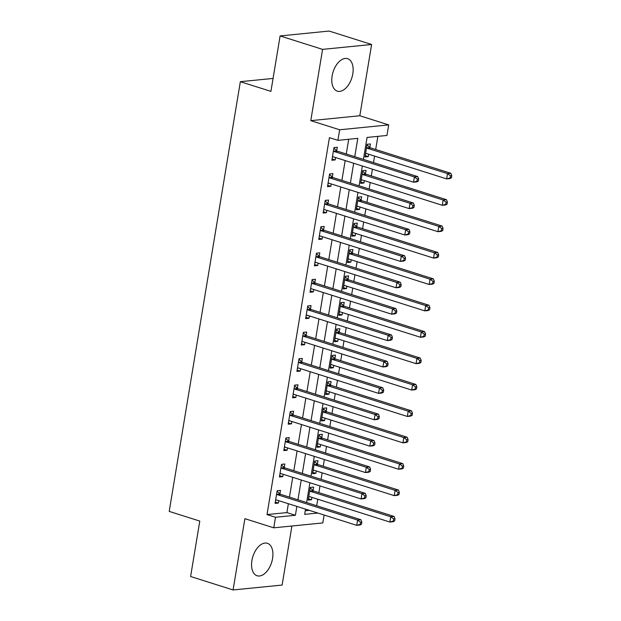 <?xml version="1.0" encoding="UTF-8"?>
<svg xmlns="http://www.w3.org/2000/svg" width="621" height="621" viewBox="0 0 621 621"><rect width="100%" height="100%" fill="white"/><g stroke="black" fill="none" stroke-linecap="round" stroke-linejoin="round"><path stroke-width="0.93" d="M272.572 558.496A17.031 9.835 107.6 0 0 267.372 543.29A17.031 9.835 107.6 0 0 251.901 560.553A17.031 9.835 107.6 0 0 257.102 575.76A17.031 9.835 107.6 0 0 272.572 558.496M352.798 73.883A17.031 9.835 107.6 0 0 347.597 58.677A17.031 9.835 107.6 0 0 332.126 75.941A17.031 9.835 107.6 0 0 337.327 91.147A17.031 9.835 107.6 0 0 352.798 73.883M324.115 515.019L322.804 522.929L273.768 527.819L275.514 517.262L295.394 515.283L296.861 506.402M273.069 78.432L240.343 81.693L169.207 511.401L199.783 521.081L190.608 576.513L233.085 589.95L282.12 585.06L291.901 526.01M240.343 81.693L270.927 91.372L280.102 35.94L329.138 31.05L371.614 44.487L322.578 49.377L310.779 120.645L339.664 129.781L388.699 124.891L386.953 135.456L367.073 137.435L363.432 159.418M310.779 120.645L359.815 115.754L371.614 44.487M359.815 115.754L388.699 124.891M316.71 505.742L317.789 499.23M318.876 492.639L319.986 485.94M321.08 479.35L322.159 472.837M323.246 466.247L324.356 459.54M325.451 452.957L326.53 446.445M327.616 439.854L328.726 433.147M329.821 426.557L330.9 420.044M331.987 413.454L333.097 406.755M334.191 400.165L335.27 393.652M336.357 387.062L337.467 380.355M338.561 373.772L339.633 367.259M340.727 360.669L341.837 353.962M342.924 347.372L344.003 340.859M345.097 334.277L346.207 327.57M347.294 320.979L348.373 314.467M349.468 307.876L350.578 301.169M351.665 294.587L352.744 288.074M353.838 281.484L354.948 274.777M356.035 268.187L357.114 261.674M358.208 255.091L359.318 248.384M360.405 241.794L361.484 235.281M362.579 228.691L363.689 221.984M364.775 215.402L365.854 208.889M366.941 202.299L368.051 195.592M369.146 189.001L370.225 182.489M371.311 175.906L372.421 169.199M373.516 162.609L374.595 156.096M375.682 149.506L377.863 136.356M280.102 35.94L322.578 49.377M305.268 510.765L309.359 510.353M369.844 147.387L370.411 143.948L367.096 144.282L365.001 156.95L368.315 156.616L368.711 154.233M365.474 173.779L366.041 170.348L362.726 170.674L360.63 183.342L363.945 183.016L364.341 180.633M361.104 200.179L361.67 196.741L358.364 197.074L356.26 209.743L359.575 209.409L359.97 207.026M356.733 226.572L357.3 223.133L353.993 223.467L351.89 236.135L355.204 235.801L355.6 233.418M352.363 252.964L352.938 249.533L349.623 249.859L347.519 262.528L350.834 262.202L351.23 259.819M347.993 279.365L348.567 275.926L345.253 276.26L343.157 288.928L346.464 288.594L346.86 286.211M343.623 305.757L344.197 302.318L340.882 302.652L338.787 315.321L342.093 314.987L342.489 312.604M339.26 332.15L339.827 328.719L336.512 329.045L334.416 341.713L337.731 341.387L338.119 339.004M334.89 358.542L335.456 355.111L332.142 355.445L330.046 368.113L333.361 367.779L333.756 365.396M330.519 384.942L331.086 381.504L327.772 381.837L325.676 394.506L328.99 394.172L329.386 391.789M326.149 411.335L326.716 407.904L323.401 408.23L321.305 420.898L324.62 420.572L325.016 418.189M321.779 437.727L322.346 434.296L319.031 434.63L316.935 447.299L320.25 446.965L320.646 444.582M317.409 464.128L317.975 460.689L314.661 461.023L312.565 473.691L315.879 473.357L316.275 470.974M313.038 490.52L313.605 487.089L310.29 487.415L308.195 500.084L311.509 499.758L311.905 497.374M354.762 156.678L357.797 138.359L337.909 140.346L329.417 137.652L267.022 514.576L286.902 512.597L288.369 503.709M289.464 497.126L292.739 477.316M293.834 470.726L297.11 450.924M298.196 444.333L301.48 424.523M302.567 417.941L305.85 398.131M306.937 391.54L310.221 371.738M311.307 365.148L314.591 345.338M315.678 338.755L318.961 318.946M320.048 312.355L323.324 292.553M324.418 285.963L327.694 266.153M328.788 259.57L332.064 239.76M333.159 233.17L336.435 213.368M337.529 206.777L340.805 186.968M341.899 180.385L345.175 160.575M346.27 153.985L348.707 139.267M336.714 150.686L337.281 147.255L333.966 147.588L331.87 160.257L335.185 159.923L335.573 157.54M332.344 177.086L332.91 173.647L329.596 173.981L327.5 186.649L330.814 186.316L331.21 183.932M327.973 203.478L328.54 200.047L325.225 200.373L323.13 213.042L326.444 212.716L326.84 210.333M323.603 229.871L324.17 226.44L320.855 226.774L318.759 239.442L322.074 239.108L322.47 236.725M319.233 256.271L319.799 252.832L316.485 253.166L314.389 265.835L317.704 265.501L318.099 263.118M314.863 282.664L315.429 279.233L312.115 279.559L310.019 292.227L313.333 291.901L313.729 289.518M310.492 309.056L311.059 305.625L307.744 305.959L305.648 318.627L308.963 318.294L309.359 315.91M306.122 335.456L306.689 332.018L303.374 332.351L301.278 345.02L304.593 344.686L304.989 342.303M301.752 361.849L302.318 358.418L299.012 358.744L296.908 371.412L300.222 371.086L300.618 368.703M297.381 388.241L297.948 384.81L294.641 385.144L292.538 397.813L295.852 397.479L296.248 395.096M293.011 414.642L293.586 411.203L290.271 411.537L288.175 424.205L291.482 423.871L291.878 421.488M288.641 441.034L289.215 437.603L285.901 437.929L283.805 450.598L287.112 450.272L287.507 447.881M284.271 467.427L284.845 463.996L281.53 464.329L279.434 476.998L282.749 476.664L283.137 474.281M279.908 493.827L280.475 490.388L277.16 490.722L275.064 503.39L278.379 503.057L278.767 500.673M273.768 527.819L244.884 518.682L233.085 589.95M267.022 514.576L275.514 517.262M337.909 140.346L339.664 129.781M305.532 509.142L304.67 514.359L317.859 513.039M362.338 166.009L359.062 185.811M357.968 192.401L354.692 212.211M353.597 218.794L350.322 238.604M349.235 245.194L345.951 264.996M344.865 271.587L341.581 291.396M340.494 297.979L337.211 317.789M336.124 324.379L332.84 344.181M331.754 350.772L328.47 370.582M327.383 377.164L324.108 396.974M323.013 403.565L319.737 423.367M318.643 429.957L315.367 449.767M314.273 456.35L310.997 476.16M309.902 482.75L306.627 502.552M297.956 499.812L301.232 480.002M302.326 473.419L305.602 453.609M306.696 447.019L309.972 427.217M311.067 420.627L314.342 400.817M315.437 394.234L318.713 374.424M319.807 367.834L323.083 348.032M324.17 341.441L327.453 321.631M328.54 315.049L331.824 295.239M332.91 288.649L336.194 268.846M337.281 262.256L340.564 242.446M341.651 235.864L344.934 216.054M346.021 209.463L349.297 189.661M350.391 183.071L353.667 163.261M286.902 512.597L295.394 515.283M332.088 158.945L335.185 159.923M365.218 155.638L368.315 156.616M308.412 498.779L311.509 499.758M312.782 472.379L315.879 473.357M317.152 445.987L320.25 446.965M321.523 419.594L324.62 420.572M325.893 393.194L328.99 394.172M330.263 366.801L333.361 367.779M334.634 340.409L337.731 341.387M339.004 314.009L342.093 314.987M343.366 287.616L346.464 288.594M347.737 261.224L350.834 262.202M352.107 234.823L355.204 235.801M356.477 208.431L359.575 209.409M360.848 182.038L363.945 183.016M327.717 185.337L330.814 186.316M323.347 211.738L326.444 212.716M318.977 238.13L322.074 239.108M314.606 264.523L317.704 265.501M310.236 290.923L313.333 291.901M305.866 317.315L308.963 318.294M301.495 343.708L304.593 344.686M297.125 370.108L300.222 371.086M292.755 396.501L295.852 397.479M288.385 422.893L291.482 423.871M284.022 449.293L287.112 450.272M279.652 475.686L282.749 476.664M275.282 502.078L278.379 503.057M418.313 181.084L418.663 178.972L417.335 179.104L416.986 181.216L418.313 181.084L416.838 181.868L413.524 182.201L333.33 156.826A2.181 1.731 -95.7 0 0 332.763 156.764A2.181 1.731 -95.7 0 0 332.67 156.779L332.437 156.818M416.986 181.216L413.524 182.201L414.393 176.923L417.708 176.589L337.514 151.221A2.181 1.731 -95.7 0 1 336.908 150.864L333.873 148.163M333.399 151.019L333.593 151.198A2.181 1.731 -95.7 0 0 334.207 151.547L414.393 176.923L417.335 179.104M333.477 156.872L332.398 157.059M418.663 178.972L417.708 176.589M365.567 153.519L365.8 153.472A2.181 1.731 84.3 0 1 365.893 153.465A2.181 1.731 84.3 0 1 366.46 153.527L446.654 178.895L447.531 173.616L450.846 173.29L370.652 147.914A2.181 1.731 84.3 0 1 370.038 147.557L367.003 144.856M365.528 153.752L366.607 153.573M450.473 175.805L450.116 177.916L451.444 177.785L451.793 175.673L450.473 175.805L447.531 173.616L367.337 148.248A2.181 1.731 84.3 0 1 366.732 147.891L366.53 147.713M451.444 177.785L449.969 178.569L446.654 178.895L450.116 177.916M450.846 173.29L451.793 175.673M413.943 207.476L414.292 205.365L412.965 205.497L412.616 207.616L413.943 207.476L412.468 208.268L409.154 208.594L328.959 183.226A2.181 1.731 -95.7 0 0 328.393 183.164A2.181 1.731 -95.7 0 0 328.299 183.172L328.067 183.218M412.616 207.616L409.154 208.594L410.023 203.315L413.338 202.989L333.143 177.614A2.181 1.731 -95.7 0 1 332.538 177.257L329.503 174.555M329.029 177.412L329.223 177.59A2.181 1.731 -95.7 0 0 329.836 177.948L410.023 203.315L412.965 205.497M329.107 183.273L328.028 183.451M414.292 205.365L413.338 202.989M409.573 233.876L409.922 231.765L408.595 231.897L408.245 234.008L409.573 233.876L408.098 234.66L404.783 234.994L324.589 209.619A2.181 1.731 -95.7 0 0 324.022 209.556A2.181 1.731 -95.7 0 0 323.929 209.572L323.696 209.611M408.245 234.008L404.783 234.994L405.653 229.716L408.967 229.382L328.781 204.006A2.181 1.731 -95.7 0 1 328.167 203.657L325.132 200.948M324.659 203.812L324.853 203.983A2.181 1.731 -95.7 0 0 325.466 204.34L405.653 229.716L408.595 231.897M324.736 209.665L323.657 209.851M409.922 231.765L408.967 229.382M405.202 260.269L405.552 258.157L404.224 258.289L403.875 260.401L405.202 260.269L403.728 261.053L400.413 261.387L320.219 236.011A2.181 1.731 -95.7 0 0 319.652 235.949A2.181 1.731 -95.7 0 0 319.559 235.964L319.326 236.003M403.875 260.401L400.413 261.387L401.29 256.108L404.597 255.774L324.41 230.407A2.181 1.731 -95.7 0 1 323.797 230.049L320.762 227.348M320.289 230.205L320.483 230.383A2.181 1.731 -95.7 0 0 321.096 230.733L401.29 256.108L404.224 258.289M320.366 236.058L319.287 236.244M405.552 258.157L404.597 255.774M361.197 179.911L361.438 179.873A2.181 1.731 84.3 0 1 361.531 179.857A2.181 1.731 84.3 0 1 362.09 179.919L442.284 205.295L443.161 200.016L446.476 199.683L366.281 174.307A2.181 1.731 84.3 0 1 365.668 173.958L362.633 171.249M361.158 180.152L362.245 179.966M446.103 202.198L445.754 204.309L447.073 204.177L447.423 202.066L446.103 202.198L443.161 200.016L362.967 174.641A2.181 1.731 84.3 0 1 362.361 174.284L362.159 174.113M447.073 204.177L445.599 204.961L442.284 205.295L445.754 204.309M446.476 199.683L447.423 202.066M356.834 206.304L357.067 206.265A2.181 1.731 84.3 0 1 357.16 206.25A2.181 1.731 84.3 0 1 357.727 206.312L437.914 231.687L438.791 226.409L442.105 226.075L361.911 200.707A2.181 1.731 84.3 0 1 361.306 200.35L358.263 197.649M356.788 206.545L357.875 206.358M441.733 228.59L441.384 230.701L442.703 230.57L443.052 228.458L441.733 228.59L438.791 226.409L358.596 201.033A2.181 1.731 84.3 0 1 357.991 200.684L357.789 200.505M442.703 230.57L441.228 231.354L437.914 231.687L441.384 230.701M442.105 226.075L443.052 228.458M352.464 232.704L352.697 232.658A2.181 1.731 84.3 0 1 352.79 232.65A2.181 1.731 84.3 0 1 353.357 232.712L433.543 258.08L434.421 252.801L437.735 252.475L357.541 227.1A2.181 1.731 84.3 0 1 356.935 226.743L353.892 224.041M352.425 232.937L353.504 232.759M437.363 254.99L437.013 257.102L438.333 256.97L438.69 254.851L437.363 254.99L434.421 252.801L354.226 227.433A2.181 1.731 84.3 0 1 353.621 227.076L353.419 226.898M438.333 256.97L436.858 257.754L433.543 258.08L437.013 257.102M437.735 252.475L438.69 254.851M400.832 286.661L401.182 284.55L399.854 284.682L399.505 286.801L400.832 286.661L399.357 287.453L396.043 287.779L315.848 262.411A2.181 1.731 -95.7 0 0 315.282 262.349A2.181 1.731 -95.7 0 0 315.189 262.357L314.956 262.404M399.505 286.801L396.043 287.779L396.92 282.501L400.227 282.175L320.04 256.799A2.181 1.731 -95.7 0 1 319.427 256.442L316.392 253.741M315.918 256.597L316.112 256.776A2.181 1.731 -95.7 0 0 316.726 257.133L396.92 282.501L399.854 284.682M315.996 262.458L314.917 262.636M401.182 284.55L400.227 282.175M348.094 259.097L348.327 259.058A2.181 1.731 84.3 0 1 348.42 259.042A2.181 1.731 84.3 0 1 348.986 259.104L429.173 284.48L430.05 279.202L433.365 278.868L353.17 253.492A2.181 1.731 84.3 0 1 352.565 253.143L349.522 250.434M348.055 259.337L349.134 259.151M432.992 281.383L432.643 283.494L433.97 283.362L434.32 281.251L432.992 281.383L430.05 279.202L349.856 253.826A2.181 1.731 84.3 0 1 349.25 253.469L349.049 253.298M433.97 283.362L432.488 284.146L429.173 284.48L432.643 283.494M433.365 278.868L434.32 281.251M396.462 313.062L396.811 310.95L395.484 311.082L395.135 313.194L396.462 313.062L394.987 313.846L391.672 314.179L311.478 288.804A2.181 1.731 -95.7 0 0 310.911 288.742A2.181 1.731 -95.7 0 0 310.818 288.757L310.585 288.796M395.135 313.194L391.672 314.179L392.55 308.901L395.864 308.567L315.67 283.192A2.181 1.731 -95.7 0 1 315.057 282.842L312.021 280.133M311.548 282.997L311.742 283.168A2.181 1.731 -95.7 0 0 312.355 283.525L392.55 308.901L395.484 311.082M311.626 288.85L310.547 289.037M396.811 310.95L395.864 308.567M392.092 339.454L392.441 337.343L391.121 337.475L390.772 339.586L392.092 339.454L390.617 340.238L387.302 340.572L307.108 315.196A2.181 1.731 -95.7 0 0 306.549 315.134A2.181 1.731 -95.7 0 0 306.448 315.15L306.215 315.189M390.772 339.586L387.302 340.572L388.179 335.293L391.494 334.96L311.3 309.592A2.181 1.731 -95.7 0 1 310.686 309.235L307.651 306.533M307.178 309.39L307.379 309.569A2.181 1.731 -95.7 0 0 307.985 309.918L388.179 335.293L391.121 337.475M307.255 315.243L306.176 315.429M392.441 337.343L391.494 334.96M387.721 365.847L388.071 363.735L386.751 363.867L386.402 365.986L387.721 365.847L386.246 366.638L382.932 366.964L302.745 341.597A2.181 1.731 -95.7 0 0 302.179 341.534A2.181 1.731 -95.7 0 0 302.085 341.542L301.853 341.581M386.402 365.986L382.932 366.964L383.809 361.686L387.124 361.36L306.929 335.984A2.181 1.731 -95.7 0 1 306.316 335.627L303.281 332.926M302.807 335.782L303.009 335.961A2.181 1.731 -95.7 0 0 303.615 336.318L383.809 361.686L386.751 363.867M302.893 341.643L301.806 341.822M388.071 363.735L387.124 361.36M383.351 392.247L383.7 390.135L382.381 390.267L382.031 392.379L383.351 392.247L381.876 393.031L378.562 393.365L298.375 367.989A2.181 1.731 -95.7 0 0 297.808 367.927A2.181 1.731 -95.7 0 0 297.715 367.942L297.482 367.981M382.031 392.379L378.562 393.365L379.439 388.086L382.753 387.752L302.559 362.377A2.181 1.731 -95.7 0 1 301.953 362.027L298.911 359.318M298.437 362.183L298.639 362.353A2.181 1.731 -95.7 0 0 299.244 362.711L379.439 388.086L382.381 390.267M298.522 368.036L297.443 368.222M383.7 390.135L382.753 387.752M378.989 418.639L379.338 416.528L378.01 416.66L377.661 418.771L378.989 418.639L377.506 419.423L374.191 419.757L294.005 394.382A2.181 1.731 -95.7 0 0 293.438 394.319A2.181 1.731 -95.7 0 0 293.345 394.335L293.112 394.374M377.661 418.771L374.191 419.757L375.068 414.479L378.383 414.145L298.189 388.777A2.181 1.731 -95.7 0 1 297.583 388.42L294.54 385.719M294.067 388.575L294.269 388.754A2.181 1.731 -95.7 0 0 294.874 389.103L375.068 414.479L378.01 416.66M294.152 394.428L293.073 394.614M379.338 416.528L378.383 414.145M343.724 285.489L343.956 285.45A2.181 1.731 84.3 0 1 344.05 285.435A2.181 1.731 84.3 0 1 344.616 285.497L424.811 310.873L425.68 305.594L428.995 305.26L348.8 279.892A2.181 1.731 84.3 0 1 348.195 279.535L345.152 276.834M343.685 285.73L344.764 285.544M428.622 307.775L428.273 309.887L429.6 309.755L429.949 307.643L428.622 307.775L425.68 305.594L345.486 280.218A2.181 1.731 84.3 0 1 344.88 279.869L344.686 279.691M429.6 309.755L428.117 310.539L424.811 310.873L428.273 309.887M428.995 305.26L429.949 307.643M339.353 311.889L339.586 311.843A2.181 1.731 84.3 0 1 339.679 311.835A2.181 1.731 84.3 0 1 340.246 311.897L420.44 337.265L421.31 331.987L424.624 331.661L344.43 306.285A2.181 1.731 84.3 0 1 343.824 305.928L340.789 303.227M339.314 312.122L340.393 311.944M424.252 334.176L423.902 336.287L425.23 336.155L425.579 334.036L424.252 334.176L421.31 331.987L341.115 306.619A2.181 1.731 84.3 0 1 340.51 306.262L340.316 306.083M425.23 336.155L423.747 336.939L420.44 337.265L423.902 336.287M424.624 331.661L425.579 334.036M334.983 338.282L335.216 338.243A2.181 1.731 84.3 0 1 335.309 338.228A2.181 1.731 84.3 0 1 335.876 338.29L416.07 363.665L416.939 358.387L420.254 358.053L340.06 332.677A2.181 1.731 84.3 0 1 339.454 332.328L336.419 329.619M334.944 338.523L336.023 338.336M419.881 360.568L419.532 362.68L420.859 362.548L421.209 360.436L419.881 360.568L416.939 358.387L336.753 333.011A2.181 1.731 84.3 0 1 336.14 332.654L335.945 332.483M420.859 362.548L419.385 363.332L416.07 363.665L419.532 362.68M420.254 358.053L421.209 360.436M330.613 364.674L330.846 364.636A2.181 1.731 84.3 0 1 330.939 364.62A2.181 1.731 84.3 0 1 331.505 364.682L411.7 390.058L412.569 384.779L415.884 384.446L335.689 359.078A2.181 1.731 84.3 0 1 335.084 358.721L332.049 356.019M330.574 364.915L331.653 364.729M415.511 386.961L415.162 389.072L416.489 388.94L416.838 386.829L415.511 386.961L412.569 384.779L332.382 359.404A2.181 1.731 84.3 0 1 331.769 359.054L331.575 358.876M416.489 388.94L415.014 389.724L411.7 390.058L415.162 389.072M415.884 384.446L416.838 386.829M326.242 391.075L326.475 391.028A2.181 1.731 84.3 0 1 326.568 391.02A2.181 1.731 84.3 0 1 327.135 391.083L407.329 416.45L408.199 411.172L411.513 410.846L331.327 385.47A2.181 1.731 84.3 0 1 330.714 385.113L327.678 382.412M326.204 391.308L327.283 391.129M411.141 413.361L410.792 415.472L412.119 415.34L412.468 413.221L411.141 413.361L408.199 411.172L328.012 385.804A2.181 1.731 84.3 0 1 327.399 385.447L327.205 385.268M412.119 415.34L410.644 416.124L407.329 416.45L410.792 415.472M411.513 410.846L412.468 413.221M374.618 445.032L374.968 442.92L373.64 443.052L373.291 445.164L374.618 445.032L373.136 445.824L369.821 446.15L289.634 420.782A2.181 1.731 -95.7 0 0 289.068 420.72A2.181 1.731 -95.7 0 0 288.975 420.728L288.742 420.766M373.291 445.164L369.821 446.15L370.698 440.871L374.013 440.545L293.818 415.17A2.181 1.731 -95.7 0 1 293.213 414.812L290.17 412.111M289.697 414.968L289.898 415.146A2.181 1.731 -95.7 0 0 290.504 415.503L370.698 440.871L373.64 443.052M289.782 420.828L288.703 421.007M374.968 442.92L374.013 440.545M321.872 417.467L322.105 417.428A2.181 1.731 84.3 0 1 322.198 417.413A2.181 1.731 84.3 0 1 322.765 417.475L402.959 442.851L403.836 437.572L407.143 437.238L326.957 411.863A2.181 1.731 84.3 0 1 326.343 411.513L323.308 408.804M321.833 417.708L322.912 417.522M406.771 439.753L406.421 441.865L407.749 441.733L408.098 439.621L406.771 439.753L403.836 437.572L323.642 412.197A2.181 1.731 84.3 0 1 323.029 411.839L322.835 411.669M407.749 441.733L406.274 442.517L402.959 442.851L406.421 441.865M407.143 437.238L408.098 439.621M370.248 471.432L370.597 469.321L369.27 469.453L368.921 471.564L370.248 471.432L368.765 472.216L365.459 472.55L285.264 447.174A2.181 1.731 -95.7 0 0 284.697 447.112A2.181 1.731 -95.7 0 0 284.604 447.128L284.371 447.167M368.921 471.564L365.459 472.55L366.328 467.271L369.642 466.938L289.448 441.562A2.181 1.731 -95.7 0 1 288.843 441.213L285.807 438.504M285.334 441.368L285.528 441.539A2.181 1.731 -95.7 0 0 286.134 441.896L366.328 467.271L369.27 469.453M285.412 447.221L284.333 447.407M370.597 469.321L369.642 466.938M317.502 443.86L317.735 443.821A2.181 1.731 84.3 0 1 317.828 443.805A2.181 1.731 84.3 0 1 318.394 443.868L398.589 469.243L399.466 463.965L402.773 463.631L322.586 438.263A2.181 1.731 84.3 0 1 321.973 437.906L318.938 435.205M317.463 444.1L318.542 443.914M402.4 466.146L402.051 468.257L403.378 468.125L403.728 466.014L402.4 466.146L399.466 463.965L319.272 438.589A2.181 1.731 84.3 0 1 318.658 438.24L318.464 438.061M403.378 468.125L401.903 468.909L398.589 469.243L402.051 468.257M402.773 463.631L403.728 466.014M365.878 497.825L366.227 495.713L364.9 495.845L364.55 497.957L365.878 497.825L364.395 498.609L361.088 498.942L280.894 473.567A2.181 1.731 -95.7 0 0 280.327 473.505A2.181 1.731 -95.7 0 0 280.234 473.52L280.001 473.559M364.55 497.957L361.088 498.942L361.958 493.664L365.272 493.33L285.078 467.962A2.181 1.731 -95.7 0 1 284.472 467.605L281.437 464.904M280.964 467.76L281.158 467.939A2.181 1.731 -95.7 0 0 281.763 468.288L361.958 493.664L364.9 495.845M281.041 473.613L279.962 473.8M366.227 495.713L365.272 493.33M313.131 470.26L313.364 470.213A2.181 1.731 84.3 0 1 313.458 470.206A2.181 1.731 84.3 0 1 314.024 470.268L394.219 495.636L395.096 490.357L398.41 490.031L318.216 464.655A2.181 1.731 84.3 0 1 317.603 464.298L314.568 461.597M313.093 470.493L314.172 470.314M398.03 492.538L397.681 494.658L399.008 494.526L399.357 492.406L398.03 492.538L395.096 490.357L314.901 464.989A2.181 1.731 84.3 0 1 314.288 464.632L314.094 464.454M399.008 494.526L397.533 495.31L394.219 495.636L397.681 494.658M398.41 490.031L399.357 492.406M361.507 524.217L361.857 522.106L360.529 522.238L360.18 524.349L361.507 524.217L360.033 525.009L356.718 525.335L276.524 499.967A2.181 1.731 -95.7 0 0 275.957 499.905A2.181 1.731 -95.7 0 0 275.864 499.913L275.631 499.952M360.18 524.349L356.718 525.335L357.587 520.056L360.902 519.73L280.708 494.355A2.181 1.731 -95.7 0 1 280.102 493.998L277.067 491.296M276.593 494.153L276.787 494.332A2.181 1.731 -95.7 0 0 277.401 494.689L357.587 520.056L360.529 522.238M276.671 500.014L275.592 500.192M361.857 522.106L360.902 519.73M308.761 496.653L308.994 496.614A2.181 1.731 84.3 0 1 309.087 496.598A2.181 1.731 84.3 0 1 309.654 496.66L389.848 522.036L390.725 516.757L394.04 516.424L313.846 491.048A2.181 1.731 84.3 0 1 313.232 490.699L310.197 487.99M308.722 496.893L309.801 496.707M393.667 518.939L393.318 521.05L394.638 520.918L394.987 518.807L393.667 518.939L390.725 516.757L310.531 491.382A2.181 1.731 84.3 0 1 309.926 491.025L309.724 490.854M394.638 520.918L393.163 521.702L389.848 522.036L393.318 521.05M394.04 516.424L394.987 518.807M333.593 151.198L336.908 150.864M334.207 151.547L337.514 151.221M370.652 147.914L367.337 148.248M370.038 147.557L366.732 147.891M329.223 177.59L332.538 177.257M329.836 177.948L333.143 177.614M324.853 203.983L328.167 203.657M325.466 204.34L328.781 204.006M320.483 230.383L323.797 230.049M321.096 230.733L324.41 230.407M366.281 174.307L362.967 174.641M365.668 173.958L362.361 174.284M361.911 200.707L358.596 201.033M361.306 200.35L357.991 200.684M357.541 227.1L354.226 227.433M356.935 226.743L353.621 227.076M316.112 256.776L319.427 256.442M316.726 257.133L320.04 256.799M353.17 253.492L349.856 253.826M352.565 253.143L349.25 253.469M311.742 283.168L315.057 282.842M312.355 283.525L315.67 283.192M307.379 309.569L310.686 309.235M307.985 309.918L311.3 309.592M303.009 335.961L306.316 335.627M303.615 336.318L306.929 335.984M298.639 362.353L301.953 362.027M299.244 362.711L302.559 362.377M294.269 388.754L297.583 388.42M294.874 389.103L298.189 388.777M348.8 279.892L345.486 280.218M348.195 279.535L344.88 279.869M344.43 306.285L341.115 306.619M343.824 305.928L340.51 306.262M340.06 332.677L336.753 333.011M339.454 332.328L336.14 332.654M335.689 359.078L332.382 359.404M335.084 358.721L331.769 359.054M331.327 385.47L328.012 385.804M330.714 385.113L327.399 385.447M289.898 415.146L293.213 414.812M290.504 415.503L293.818 415.17M326.957 411.863L323.642 412.197M326.343 411.513L323.029 411.839M285.528 441.539L288.843 441.213M286.134 441.896L289.448 441.562M322.586 438.263L319.272 438.589M321.973 437.906L318.658 438.24M281.158 467.939L284.472 467.605M281.763 468.288L285.078 467.962M318.216 464.655L314.901 464.989M317.603 464.298L314.288 464.632M276.787 494.332L280.102 493.998M277.401 494.689L280.708 494.355M313.846 491.048L310.531 491.382M313.232 490.699L309.926 491.025"/></g></svg>
